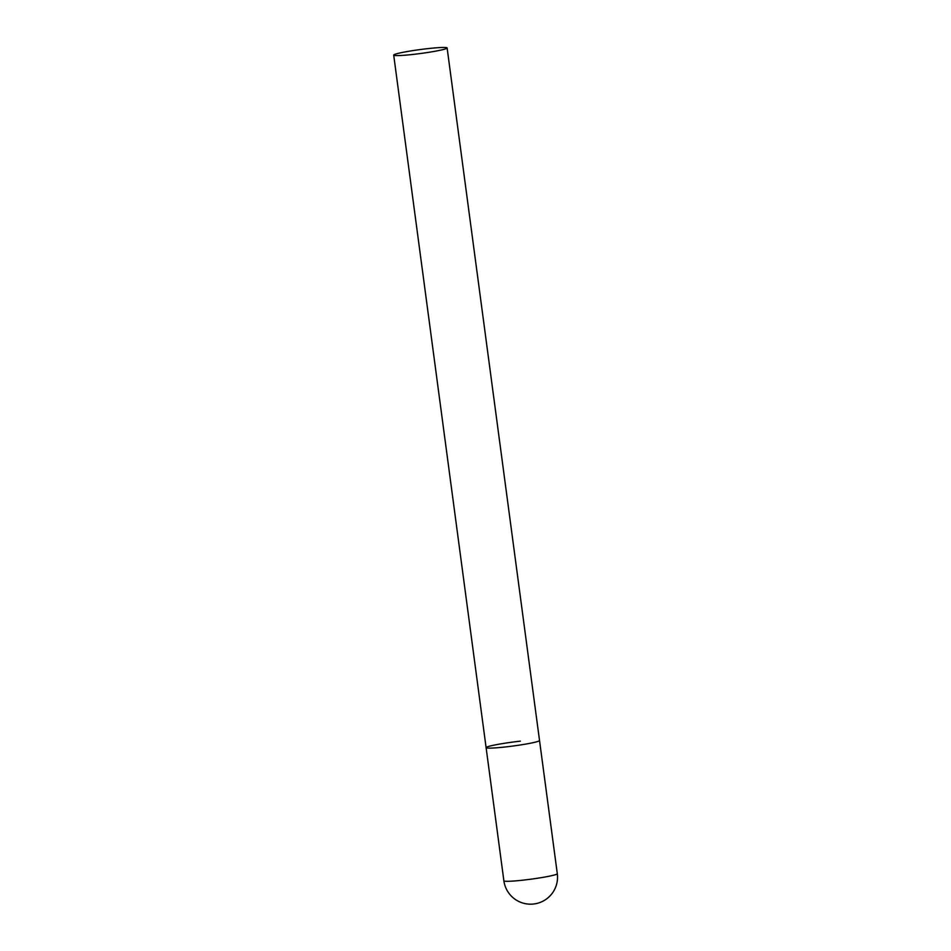 <?xml version="1.0" encoding="UTF-8"?>
<svg xmlns="http://www.w3.org/2000/svg" width="951" height="951" viewBox="0 0 951 951"><rect width="100%" height="100%" fill="white"/><g stroke="black" fill="none" stroke-linecap="round" stroke-linejoin="round"><path stroke-width="1.43" d="M503.875 880.804A26.949 26.949 0 0 0 540.275 902.38A26.949 26.949 0 0 0 557.298 873.672A26.949 1.973 172.4 0 1 556.204 874.409A26.949 1.973 172.4 0 1 523.026 880.15A26.949 1.973 172.4 0 1 503.875 880.804L486.104 747.629A26.949 1.973 -7.6 0 0 509.13 746.523A26.949 1.973 -7.6 0 0 538.432 741.221A26.949 1.973 -7.6 0 0 539.526 740.496A26.949 1.973 172.4 0 1 505.254 746.975A26.949 1.973 172.4 0 1 486.104 747.629A26.949 1.973 172.4 0 1 520.375 741.15M446.031 48.691A26.949 1.973 -7.6 0 0 447.125 47.966A26.949 1.973 -7.6 0 0 424.098 49.06A26.949 1.973 -7.6 0 0 394.796 54.362A26.949 1.973 -7.6 0 0 393.702 55.087A26.949 1.973 -7.6 0 0 416.728 53.993A26.949 1.973 -7.6 0 0 446.031 48.691M447.125 47.966L557.298 873.672M486.104 747.629L393.702 55.087"/></g></svg>
